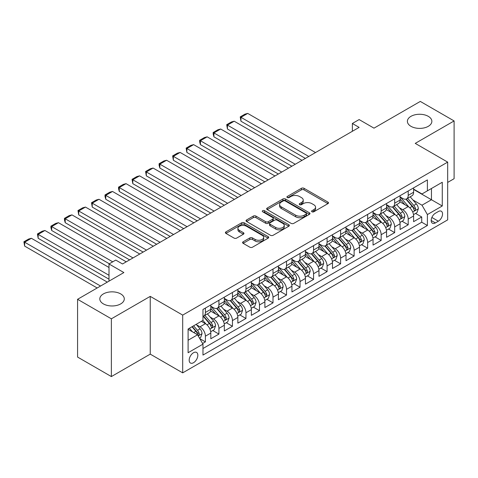 <?xml version="1.0" encoding="UTF-8"?>
<svg xmlns="http://www.w3.org/2000/svg" width="478" height="478" viewBox="0 0 478 478"><rect width="100%" height="100%" fill="white"/><g stroke="black" fill="none" stroke-linecap="round" stroke-linejoin="round"><path stroke-width="0.72" d="M311.979 211.778A1.315 0.759 0 0 0 313.837 211.778L327.938 203.64A1.876 1.081 0 0 0 328.488 202.875A1.876 1.081 0 0 0 327.938 202.11L304.05 188.314A1.876 1.081 0 0 0 301.397 188.314L287.296 196.458A1.315 0.759 0 0 0 286.908 196.996A1.315 0.759 0 0 0 287.296 197.528A1.315 0.759 0 0 0 289.154 197.528L290.977 196.476A6.005 3.466 0 0 1 299.467 196.476L301.463 197.623A6.005 3.466 0 0 1 303.219 200.079A6.005 3.466 0 0 1 301.463 202.529L299.634 203.58A1.315 0.759 0 0 0 299.252 204.118A1.315 0.759 0 0 0 299.634 204.656A1.315 0.759 0 0 0 301.493 204.656L303.321 203.604A6.005 3.466 0 0 1 311.811 203.604L313.801 204.751A6.005 3.466 0 0 1 315.564 207.201A6.005 3.466 0 0 1 313.801 209.657L311.979 210.708A1.315 0.759 0 0 0 311.59 211.246A1.315 0.759 0 0 0 311.979 211.778L311.979 210.708M120.701 293.91A12.237 7.062 0 0 0 107.365 292.381A12.237 7.062 0 0 0 99.812 298.905A12.237 7.062 0 0 0 103.397 303.9A12.237 7.062 0 0 0 116.734 305.436A12.237 7.062 0 0 0 124.286 298.905A12.237 7.062 0 0 0 120.701 293.91M428.276 116.333A12.237 7.062 0 0 0 414.94 114.804A12.237 7.062 0 0 0 407.387 121.328A12.237 7.062 0 0 0 410.972 126.323A12.237 7.062 0 0 0 424.309 127.859A12.237 7.062 0 0 0 431.861 121.328A12.237 7.062 0 0 0 428.276 116.333M193.506 362.718A6.118 3.531 120 0 0 197.504 357.329A6.118 3.531 120 0 0 196.566 352.423A6.118 3.531 120 0 0 193.506 352.728A6.118 3.531 120 0 0 189.509 358.118A6.118 3.531 120 0 0 190.447 363.023A6.118 3.531 120 0 0 193.506 362.718M243.135 241.796A1.876 1.081 0 0 0 242.585 242.561A1.876 1.081 0 0 0 243.135 243.326L249.839 247.198A1.876 1.081 0 0 0 252.492 247.198L268.152 238.158A1.876 1.081 0 0 0 268.702 237.393A1.876 1.081 0 0 0 268.152 236.622L244.264 222.832A1.876 1.081 0 0 0 241.611 222.832L225.951 231.872A1.876 1.081 0 0 0 225.401 232.643A1.876 1.081 0 0 0 225.951 233.407L234.047 238.08A1.876 1.081 0 0 0 236.7 238.08L243.404 234.208A1.876 1.081 0 0 0 243.953 233.443A1.876 1.081 0 0 0 243.404 232.678L239.388 230.36A5.019 2.898 0 0 1 237.919 228.311A5.019 2.898 0 0 1 241.014 225.634A5.019 2.898 0 0 1 246.487 226.261L262.213 235.343A5.019 2.898 0 0 1 263.683 237.393A5.019 2.898 0 0 1 260.582 240.07A5.019 2.898 0 0 1 255.115 239.442L252.492 237.924A1.876 1.081 0 0 0 249.839 237.924L243.135 241.796L243.135 243.326M447.677 182.411L454.1 178.7L454.1 120.94L420.299 101.426L373.993 128.158L359.121 119.572L352.364 123.479L359.121 127.381L122.529 263.976L115.766 260.074L109.008 263.976L109.008 281.148M111.374 318.814L111.374 376.574L150.241 354.132L150.241 296.372L111.374 318.814L77.573 299.3L123.88 272.562L109.008 263.976M150.241 296.372L182.692 315.104L447.677 162.114L447.677 219.874L182.692 372.864L182.692 315.104M454.1 120.94L415.233 143.382L447.677 162.114M291.108 223.369A1.876 1.081 0 0 0 293.761 223.369L309.421 214.329A1.876 1.081 0 0 0 309.971 213.564A1.876 1.081 0 0 0 309.421 212.794L285.533 199.003A1.876 1.081 0 0 0 282.88 199.003L267.22 208.044A1.876 1.081 0 0 0 266.67 208.814A1.876 1.081 0 0 0 267.22 209.579L291.108 223.369M263.169 212.065A1.315 0.759 0 0 1 264.501 212.25L264.501 210.69L288.79 224.708A1.876 1.081 0 0 1 289.339 225.479A1.876 1.081 0 0 1 288.79 226.243L273.129 235.284A1.876 1.081 0 0 1 270.476 235.284L246.588 221.493L246.588 219.958A1.876 1.081 0 0 0 246.039 220.728A1.876 1.081 0 0 0 246.588 221.493M246.588 219.958L253.286 216.092A1.876 1.081 0 0 1 255.945 216.092L265.631 221.684A1.876 1.081 0 0 0 268.283 221.684L272.729 219.115A1.876 1.081 0 0 0 273.279 218.35A1.876 1.081 0 0 0 272.729 217.586L262.643 211.76A1.315 0.759 0 0 1 262.261 211.228A1.315 0.759 0 0 1 263.067 210.523A1.315 0.759 0 0 1 264.501 210.69M111.374 376.574L77.573 357.06L77.573 299.3M202.6 343.497L205.403 341.878L199.792 338.639M196.601 324.855L199.995 326.815A7.648 4.416 60 0 1 205.403 336.177L210.81 333.058L210.81 338.759L218.924 334.074L212.77 330.519M210.123 317.045L213.517 319.005A7.648 4.416 60 0 1 218.924 328.374L224.331 325.249L224.331 330.949L232.445 326.265L226.291 322.716M223.638 309.242L227.032 311.202A7.648 4.416 60 0 1 232.445 320.571L237.853 317.446L237.853 323.146L245.961 318.462L239.813 314.912M237.16 301.439L240.554 303.399A7.648 4.416 60 0 1 245.961 312.761L251.368 309.642L251.368 315.337L259.482 310.658L253.328 307.103M250.681 293.629L254.075 295.589A7.648 4.416 60 0 1 259.482 304.958L264.89 301.833L264.89 307.533L273.004 302.849L266.849 299.3M264.203 285.826L267.596 287.786A7.648 4.416 60 0 1 273.004 297.155L278.411 294.03L278.411 299.73L286.519 295.046L280.371 291.49M277.718 278.017L281.112 279.977A7.648 4.416 60 0 1 286.519 289.345L291.933 286.226L291.933 291.921L300.041 287.236L293.892 283.687M291.239 270.213L294.633 272.173A7.648 4.416 60 0 1 300.041 281.542L305.448 278.417L305.448 284.117L313.562 279.433L307.408 275.884M304.761 262.41L308.155 264.37A7.648 4.416 60 0 1 313.562 273.733L318.969 270.614L318.969 276.314L327.083 271.629L320.929 268.074M318.276 254.601L321.676 256.561A7.648 4.416 60 0 1 327.083 265.929L332.491 262.804L332.491 268.505L340.599 263.82L334.451 260.271M331.798 246.797L335.192 248.757A7.648 4.416 60 0 1 340.599 258.126L346.006 255.001L346.006 260.701L354.12 256.017L347.972 252.468M345.319 238.994L348.713 240.954A7.648 4.416 60 0 1 354.12 250.317L359.528 247.198L359.528 252.892L367.642 248.213L361.488 244.658M358.841 231.185L362.234 233.144A7.648 4.416 60 0 1 367.642 242.513L373.049 239.388L373.049 245.089L381.163 240.404L375.009 236.855M372.356 223.381L375.75 225.341A7.648 4.416 60 0 1 381.163 234.71L386.571 231.585L386.571 237.285L394.679 232.601L388.53 229.046M385.877 215.572L389.271 217.532A7.648 4.416 60 0 1 394.679 226.901L400.086 223.782L400.086 229.476L408.2 224.791L408.2 219.097A7.648 4.416 -120 0 0 402.793 209.728L399.399 207.769M402.046 221.242L408.2 224.791M210.81 333.058A7.648 4.416 -120 0 0 205.403 323.69L201.346 321.347M224.331 325.249A7.648 4.416 -120 0 0 218.924 315.886L210.565 311.059M237.853 317.446A7.648 4.416 -120 0 0 232.445 308.077L224.08 303.255M251.368 309.642A7.648 4.416 -120 0 0 245.961 300.274L237.602 295.446M264.89 301.833A7.648 4.416 -120 0 0 259.482 292.47L251.123 287.642M278.411 294.03A7.648 4.416 -120 0 0 273.004 284.661L264.639 279.833M291.933 286.226A7.648 4.416 -120 0 0 286.519 276.858L278.16 272.03M305.448 278.417A7.648 4.416 -120 0 0 300.041 269.054L291.682 264.226M318.969 270.614A7.648 4.416 -120 0 0 313.562 261.245L305.203 256.417M332.491 262.804A7.648 4.416 -120 0 0 327.083 253.442L318.718 248.614M346.006 255.001A7.648 4.416 -120 0 0 340.599 245.632L332.24 240.81M359.528 247.198A7.648 4.416 -120 0 0 354.12 237.829L345.761 233.001M373.049 239.388A7.648 4.416 -120 0 0 367.642 230.026L359.283 225.198M386.571 231.585A7.648 4.416 -120 0 0 381.163 222.216L372.798 217.388M400.086 223.782A7.648 4.416 -120 0 0 394.679 214.413L386.32 209.585M438.35 211.527L435.374 213.242A5.927 3.424 120 0 0 431.503 218.464A5.927 3.424 120 0 0 432.411 223.214A5.927 3.424 120 0 0 435.374 222.921L438.35 221.206A5.927 3.424 120 0 0 442.222 215.978A5.927 3.424 120 0 0 441.314 211.228A5.927 3.424 120 0 0 438.35 211.527M188.099 340.24L197.563 334.773L202.971 344.142L202.971 355.07L427.398 225.496L427.398 214.568L421.99 205.199L412.92 199.965M202.971 344.142L188.099 352.728L188.099 328.995L202.971 320.409L202.971 309.487L427.398 179.913L427.398 190.841L442.27 182.255L442.27 205.982L427.398 214.568M210.81 306.207L213.517 307.766A7.648 4.416 60 0 0 217.341 308.149L222.748 305.024A7.648 4.416 -120 0 0 224.331 301.522L224.331 297.149M224.331 298.397L227.032 299.963A7.648 4.416 60 0 0 230.856 300.339L236.269 297.22A7.648 4.416 -120 0 0 237.853 293.719L237.853 289.345M237.853 290.594L240.554 292.154A7.648 4.416 60 0 0 244.378 292.536L249.785 289.411A7.648 4.416 -120 0 0 251.368 285.91L251.368 281.542M251.368 282.791L254.075 284.35A7.648 4.416 60 0 0 257.899 284.727L263.306 281.608A7.648 4.416 -120 0 0 264.89 278.106L264.89 273.733M264.89 274.981L267.596 276.547A7.648 4.416 60 0 0 271.42 276.923L276.828 273.798A7.648 4.416 -120 0 0 278.411 270.303L278.411 265.929M278.411 267.178L281.112 268.738A7.648 4.416 60 0 0 284.936 269.12L290.343 265.995A7.648 4.416 -120 0 0 291.933 262.494L291.933 258.126M291.933 259.375L294.633 260.934A7.648 4.416 60 0 0 298.457 261.311L303.865 258.192A7.648 4.416 -120 0 0 305.448 254.69L305.448 250.317M305.448 251.565L308.155 253.131A7.648 4.416 60 0 0 311.979 253.507L317.386 250.382A7.648 4.416 -120 0 0 318.969 246.881L318.969 242.513M318.969 243.762L321.676 245.322A7.648 4.416 60 0 0 325.5 245.704L330.907 242.579A7.648 4.416 -120 0 0 332.491 239.078L332.491 234.704M332.491 235.959L335.192 237.518A7.648 4.416 60 0 0 339.016 237.895L344.423 234.776A7.648 4.416 -120 0 0 346.006 231.274L346.006 226.901M346.006 228.149L348.713 229.709A7.648 4.416 60 0 0 352.537 230.091L357.944 226.966A7.648 4.416 -120 0 0 359.528 223.465L359.528 219.097M359.528 220.346L362.234 221.906A7.648 4.416 60 0 0 366.058 222.282L371.466 219.163A7.648 4.416 -120 0 0 373.049 215.662L373.049 211.288M373.049 212.537L375.75 214.102A7.648 4.416 60 0 0 379.574 214.479L384.987 211.354A7.648 4.416 -120 0 0 386.571 207.858L386.571 203.485M386.571 204.733L389.271 206.293A7.648 4.416 60 0 0 393.095 206.675L398.503 203.55A7.648 4.416 -120 0 0 400.086 200.049L400.086 195.681M202.971 348.51L421.721 222.216L421.721 216.988L413.607 221.673L413.607 215.972A7.648 4.416 -120 0 0 408.2 206.61L399.841 201.782M400.086 196.93L402.793 198.489A7.648 4.416 -120 0 0 406.617 198.866A7.648 4.416 -120 0 0 408.2 195.365L408.2 190.997M406.617 198.866L412.024 195.747A7.648 4.416 -120 0 0 413.607 192.246L413.607 187.872M205.403 308.077L205.403 312.451A7.648 4.416 60 0 1 203.819 315.952A7.648 4.416 60 0 1 202.971 316.263M203.819 315.952L209.227 312.827A7.648 4.416 -120 0 0 210.81 309.326L210.81 304.958M218.924 300.274L218.924 304.647A7.648 4.416 60 0 1 217.341 308.149M232.445 292.47L232.445 296.838A7.648 4.416 60 0 1 230.856 300.339M245.961 284.661L245.961 289.035A7.648 4.416 60 0 1 244.378 292.536M259.482 276.858L259.482 281.225A7.648 4.416 60 0 1 257.899 284.727M273.004 269.048L273.004 273.422A7.648 4.416 60 0 1 271.42 276.923M286.519 261.245L286.519 265.619A7.648 4.416 60 0 1 284.936 269.12M300.041 253.442L300.041 257.809A7.648 4.416 60 0 1 298.457 261.311M313.562 245.632L313.562 250.006A7.648 4.416 60 0 1 311.979 253.507M327.083 237.829L327.083 242.203A7.648 4.416 60 0 1 325.5 245.704M340.599 230.026L340.599 234.393A7.648 4.416 60 0 1 339.016 237.895M354.12 222.216L354.12 226.59A7.648 4.416 60 0 1 352.537 230.091M367.642 214.413L367.642 218.781A7.648 4.416 60 0 1 366.058 222.282M381.163 206.604L381.163 210.977A7.648 4.416 60 0 1 379.574 214.479M394.679 198.8L394.679 203.174A7.648 4.416 60 0 1 393.095 206.675M394.679 226.901L394.679 232.601M381.163 234.71L381.163 240.404M367.642 242.513L367.642 248.213M354.12 250.317L354.12 256.017M340.599 258.126L340.599 263.82M327.083 265.929L327.083 271.629M313.562 273.733L313.562 279.433M300.041 281.542L300.041 287.236M286.519 289.345L286.519 295.046M273.004 297.155L273.004 302.849M259.482 304.958L259.482 310.658M245.961 312.761L245.961 318.462M232.445 320.571L232.445 326.265M218.924 328.374L218.924 334.074M205.403 336.177L205.403 341.878M197.563 334.773L188.099 329.312M421.99 205.199L431.455 199.738L431.455 188.499L442.27 182.255M413.607 189.437L442.27 205.982M413.607 189.121L421.99 193.96L427.398 190.841M150.241 354.132L182.692 372.864M352.364 123.479L352.364 131.283M415.567 213.439L421.721 216.988M421.721 222.216L427.398 225.496M312.504 211.969L313.801 211.216A6.005 3.466 0 0 0 315.564 208.767L315.564 207.201M303.219 200.079L303.219 201.638A6.005 3.466 0 0 1 301.463 204.088L300.16 204.841M327.908 203.652L304.05 189.88A1.876 1.081 0 0 0 301.397 189.88L287.822 197.713M309.397 214.341L285.533 200.569A1.876 1.081 0 0 0 282.88 200.569L267.25 209.591M306.105 214.096A1.315 0.759 0 0 0 306.488 213.564A1.315 0.759 0 0 0 306.105 213.027L285.139 200.921A1.315 0.759 0 0 0 283.281 200.921L281.357 202.033A6.005 3.466 0 0 0 279.594 204.482A6.005 3.466 0 0 0 281.357 206.932L295.685 215.208A6.005 3.466 0 0 0 304.181 215.208L306.105 214.096L306.105 215.662A1.315 0.759 0 0 0 306.488 215.124L306.488 213.564M279.594 204.482L279.594 206.042A6.005 3.466 0 0 0 281.357 208.498L281.357 206.932M306.105 215.662L304.181 216.773A6.005 3.466 0 0 1 295.685 216.773L281.357 208.498M246.612 221.505L253.286 217.651L253.286 216.092M273.279 218.35L273.279 219.91A1.876 1.081 0 0 1 272.729 220.681L268.283 223.244A1.876 1.081 0 0 1 265.631 223.244L255.945 217.651A1.876 1.081 0 0 0 253.286 217.651M264.501 212.25L288.76 226.255M275.681 227.486A5.019 2.898 0 0 0 281.154 228.114A5.019 2.898 0 0 0 284.255 225.437A5.019 2.898 0 0 0 282.785 223.387L277.24 220.191A1.876 1.081 0 0 0 274.587 220.191L270.142 222.754A1.876 1.081 0 0 0 269.592 223.525A1.876 1.081 0 0 0 270.142 224.29L275.681 227.486L275.681 229.046A5.019 2.898 0 0 0 281.154 229.679A5.019 2.898 0 0 0 284.255 226.996L284.255 225.437M269.592 223.525L269.592 225.084A1.876 1.081 0 0 0 270.142 225.849L270.142 224.29M275.681 229.046L270.142 225.849M263.683 237.393L263.683 238.952A5.019 2.898 0 0 1 260.582 241.629A5.019 2.898 0 0 1 255.115 241.002L252.492 239.49A1.876 1.081 0 0 0 249.839 239.49L243.159 243.344M237.919 228.311L237.919 229.87A5.019 2.898 0 0 0 239.388 231.92L239.388 230.36M243.374 234.226L239.388 231.92M268.128 238.169L244.264 224.391A1.876 1.081 0 0 0 241.611 224.391L225.975 233.419M413.494 214.634L416.989 212.614L418.34 208.713A5.067 2.928 -120 0 0 416.368 203.957L410.19 196.805M308.764 156.455L240.96 117.313L247.718 113.406L315.522 152.554M408.953 207.099L401.628 198.621A14.627 8.443 -120 0 0 400.086 197.014M240.96 121.215L240.219 116.883L240.96 117.313L240.96 121.215L305.382 158.409M404.932 204.721L400.839 199.977A12.141 7.009 -120 0 0 400.086 199.159M405.93 199.141L412.173 206.376A5.067 2.928 60 0 1 413.984 209.866L414.348 210.469L415.035 210.374L415.603 208.928A5.067 2.928 -120 0 0 413.799 205.438L407.62 198.286M406.294 199.027L413.01 206.795A2.581 1.488 60 0 1 413.661 207.805L415.603 208.928M240.219 116.883L244.951 114.152L247.718 113.406M399.972 222.437L403.468 220.424L404.818 216.522A5.067 2.928 -120 0 0 402.846 211.76L396.668 204.608M295.243 164.259L227.438 125.117L234.202 121.215L302 160.357M395.431 214.909L388.106 206.424A14.627 8.443 -120 0 0 386.571 204.817M227.438 129.018L226.697 124.686L227.438 125.117L227.438 129.018L291.861 166.213M391.416 212.525L387.317 207.781A12.141 7.009 -120 0 0 386.571 206.968M392.408 206.95L398.658 214.18A5.067 2.928 60 0 1 400.462 217.675L400.833 218.273L401.514 218.177L402.082 216.737A5.067 2.928 -120 0 0 400.277 213.248L394.099 206.096M392.773 206.831L399.489 214.604A2.581 1.488 60 0 1 400.14 215.614L402.082 216.737M226.697 124.686L231.43 121.956L234.202 121.215M386.457 230.247L389.946 228.227L391.303 224.325A5.067 2.928 -120 0 0 389.325 219.569L383.147 212.417M281.721 172.068L213.923 132.92L220.681 129.018L288.479 168.166M381.91 222.712L374.585 214.234A14.627 8.443 -120 0 0 373.049 212.62M213.923 136.828L213.176 134.055L213.176 132.496L213.923 132.92L213.923 136.828L278.339 174.016M377.895 220.334L373.796 215.59A12.141 7.009 -120 0 0 373.049 214.771M378.887 214.753L385.137 221.989A5.067 2.928 60 0 1 386.941 225.479L387.311 226.076L387.993 225.98L388.566 224.541A5.067 2.928 -120 0 0 386.756 221.051L380.584 213.899M379.257 214.634L385.967 222.407A2.581 1.488 60 0 1 386.618 223.417L388.566 224.541M213.176 132.496L217.908 129.759L220.681 129.018M372.936 238.05L376.431 236.036L377.781 232.129A5.067 2.928 -120 0 0 375.81 227.373L369.631 220.221M268.2 179.871L200.401 140.729L207.159 136.828L274.964 175.97M368.395 230.516L361.069 222.037A14.627 8.443 -120 0 0 359.528 220.43M200.401 144.631L199.655 141.858L199.655 140.299L200.401 140.729L200.401 144.631L264.824 181.825M364.373 228.137L360.275 223.393A12.141 7.009 -120 0 0 359.528 222.581M365.365 222.557L371.615 229.793A5.067 2.928 60 0 1 373.42 233.282L373.79 233.885L374.477 233.79L375.045 232.35A5.067 2.928 -120 0 0 373.24 228.854L367.062 221.702M365.736 222.443L372.452 230.217A2.581 1.488 60 0 1 373.097 231.227L375.045 232.35M199.655 140.299L204.387 137.568L207.159 136.828M359.414 245.859L362.91 243.84L364.26 239.938A5.067 2.928 -120 0 0 362.288 235.182L356.11 228.03M254.684 187.681L186.88 148.533L193.644 144.631L261.442 183.773M354.873 238.325L347.548 229.84A14.627 8.443 -120 0 0 346.006 228.233M186.88 152.434L186.139 148.102L186.88 148.533L186.88 152.434L251.303 189.629M350.852 235.941L346.759 231.197A12.141 7.009 -120 0 0 346.006 230.384M351.85 230.366L358.094 237.596A5.067 2.928 60 0 1 359.904 241.091L360.269 241.689L360.956 241.593L361.523 240.153A5.067 2.928 -120 0 0 359.719 236.664L353.541 229.512M352.214 230.247L358.93 238.02A2.581 1.488 60 0 1 359.581 239.03L361.523 240.153M186.139 148.102L190.871 145.372L193.644 144.631M345.893 253.663L349.388 251.643L350.738 247.741A5.067 2.928 -120 0 0 348.767 242.985L342.589 235.833M241.163 195.484L173.359 156.342L180.122 152.434L247.921 191.582M341.352 246.128L334.026 237.65A14.627 8.443 -120 0 0 332.491 236.042M173.359 160.244L172.618 155.912L173.359 156.342L173.359 160.244L237.781 197.438M337.337 243.75L333.238 239.006A12.141 7.009 -120 0 0 332.491 238.187M338.328 238.169L344.578 245.405A5.067 2.928 60 0 1 346.383 248.895L346.753 249.498L347.434 249.397L348.008 247.957A5.067 2.928 -120 0 0 346.197 244.467L340.019 237.315M338.693 238.05L345.409 245.823A2.581 1.488 60 0 1 346.06 246.833L348.008 247.957M172.618 155.912L177.35 153.175L180.122 152.434M332.377 261.466L335.867 259.452L337.223 255.545A5.067 2.928 -120 0 0 335.245 250.789L329.073 243.637M227.642 203.287L159.843 164.145L166.601 160.244L234.405 199.386M327.83 253.938L320.505 245.453A14.627 8.443 -120 0 0 318.969 243.846M159.843 168.047L159.096 165.274L159.096 163.715L159.843 164.145L159.843 168.047L224.266 205.241M323.815 251.553L319.716 246.809A12.141 7.009 -120 0 0 318.969 245.997M324.807 245.979L331.057 253.209A5.067 2.928 60 0 1 332.861 256.698L333.232 257.301L333.919 257.206L334.486 255.766A5.067 2.928 -120 0 0 332.676 252.27L326.504 245.124M325.177 245.859L331.887 253.633A2.581 1.488 60 0 1 332.539 254.643L334.486 255.766M159.096 163.715L163.829 160.984L166.601 160.244M318.856 269.275L322.351 267.256L323.702 263.354A5.067 2.928 -120 0 0 321.73 258.598L315.552 251.446M214.12 211.097L146.322 171.949L153.079 168.047L220.884 207.195M314.315 261.741L306.99 253.256A14.627 8.443 -120 0 0 305.448 251.649M146.322 175.85L145.581 171.518L146.322 171.949L146.322 175.85L210.744 213.045M310.294 259.363L306.201 254.619A12.141 7.009 -120 0 0 305.448 253.8M311.292 253.782L317.535 261.018A5.067 2.928 60 0 1 319.346 264.507L319.71 265.105L320.397 265.009L320.965 263.569A5.067 2.928 -120 0 0 319.161 260.08L312.982 252.928M311.656 253.663L318.372 261.436A2.581 1.488 60 0 1 319.023 262.446L320.965 263.569M145.581 171.518L150.313 168.788L153.079 168.047M305.334 277.079L308.83 275.059L310.18 271.157A5.067 2.928 -120 0 0 308.208 266.401L302.03 259.249M200.605 218.9L132.8 179.758L139.564 175.85L207.362 214.998M300.793 269.544L293.468 261.066A14.627 8.443 -120 0 0 291.933 259.458M132.8 183.66L132.059 179.328L132.8 179.758L132.8 183.66L197.223 220.854M296.778 267.166L292.679 262.422A12.141 7.009 -120 0 0 291.933 261.603M297.77 261.586L304.02 268.821A5.067 2.928 60 0 1 305.824 272.311L306.195 272.914L306.876 272.819L307.444 271.373A5.067 2.928 -120 0 0 305.639 267.883L299.461 260.731M298.135 261.472L304.85 269.239A2.581 1.488 60 0 1 305.502 270.249L307.444 271.373M132.059 179.328L136.792 176.597L139.564 175.85M291.819 284.882L295.308 282.868L296.659 278.967A5.067 2.928 -120 0 0 294.687 274.205L288.509 267.053M187.083 226.703L119.285 187.561L126.043 183.66L193.841 222.802M287.272 277.354L279.947 268.869A14.627 8.443 -120 0 0 278.411 267.262M119.285 191.463L118.538 188.691L118.538 187.131L119.285 187.561L119.285 191.463L183.701 228.657M283.257 274.969L279.158 270.225A12.141 7.009 -120 0 0 278.411 269.413M284.249 269.395L290.499 276.625A5.067 2.928 60 0 1 292.303 280.12L292.673 280.717L293.355 280.622L293.928 279.182A5.067 2.928 -120 0 0 292.118 275.692L285.94 268.54M284.619 269.275L291.329 277.049A2.581 1.488 60 0 1 291.98 278.059L293.928 279.182M118.538 187.131L123.27 184.4L126.043 183.66M278.298 292.691L281.793 290.672L283.143 286.77A5.067 2.928 -120 0 0 281.166 282.014L274.993 274.862M173.562 234.513L105.763 195.365L112.521 191.463L180.326 230.611M273.757 285.157L266.425 276.672A14.627 8.443 -120 0 0 264.89 275.065M105.763 199.272L105.017 196.5L105.017 194.94L105.763 195.365L105.763 199.272L170.186 236.461M269.735 282.779L265.637 278.035A12.141 7.009 -120 0 0 264.89 277.216M270.727 277.198L276.977 284.434A5.067 2.928 60 0 1 278.782 287.923L279.152 288.521L279.839 288.425L280.407 286.985A5.067 2.928 -120 0 0 278.602 283.496L272.424 276.344M271.098 277.079L277.808 284.852A2.581 1.488 60 0 1 278.459 285.862L280.407 286.985M105.017 194.94L109.749 192.204L112.521 191.463M264.776 300.495L268.272 298.481L269.622 294.573A5.067 2.928 -120 0 0 267.65 289.817L261.472 282.665M160.046 242.316L92.242 203.174L99 199.272L166.804 238.414M260.235 292.96L252.91 284.482A14.627 8.443 -120 0 0 251.368 282.874M92.242 207.076L91.501 202.744L92.242 203.174L92.242 207.076L156.665 244.27M256.214 290.582L252.121 285.838A12.141 7.009 -120 0 0 251.368 285.025M257.212 285.002L263.456 292.237A5.067 2.928 60 0 1 265.266 295.727L265.631 296.33L266.318 296.235L266.885 294.795A5.067 2.928 -120 0 0 265.081 291.299L258.903 284.147M257.576 284.888L264.292 292.661A2.581 1.488 60 0 1 264.943 293.671L266.885 294.795M91.501 202.744L96.233 200.013L99 199.272M251.255 308.304L254.75 306.284L256.1 302.383A5.067 2.928 -120 0 0 254.129 297.627L247.951 290.475M146.525 250.125L78.721 210.977L85.484 207.076L153.283 246.218M246.714 300.77L239.388 292.285A14.627 8.443 -120 0 0 237.853 290.678M78.721 214.879L77.98 210.547L78.721 210.977L78.721 214.879L143.143 252.073M242.699 298.386L238.6 293.641A12.141 7.009 -120 0 0 237.853 292.829M243.69 292.811L249.94 300.041A5.067 2.928 60 0 1 251.745 303.536L252.115 304.133L252.796 304.038L253.364 302.598A5.067 2.928 -120 0 0 251.559 299.109L245.381 291.956M244.055 292.691L250.771 300.465A2.581 1.488 60 0 1 251.422 301.475L253.364 302.598M77.98 210.547L82.712 207.816L85.484 207.076M237.739 316.107L241.229 314.088L242.585 310.186A5.067 2.928 -120 0 0 240.607 305.43L234.429 298.278M133.004 257.929L65.205 218.787L71.963 214.879L139.761 254.027M233.192 308.573L225.867 300.094A14.627 8.443 -120 0 0 224.331 298.481M65.205 222.688L64.458 219.916L64.458 218.356L65.205 218.787L65.205 222.688L129.622 259.883M229.177 306.195L225.078 301.451A12.141 7.009 -120 0 0 224.331 300.632M230.169 300.614L236.419 307.85A5.067 2.928 60 0 1 238.223 311.339L238.594 311.943L239.275 311.841L239.848 310.401A5.067 2.928 -120 0 0 238.038 306.912L231.866 299.76M230.539 300.495L237.249 308.268A2.581 1.488 60 0 1 237.901 309.278L239.848 310.401M64.458 218.356L69.191 215.62L71.963 214.879M224.218 323.911L227.713 321.897L229.064 317.99A5.067 2.928 -120 0 0 227.092 313.233L220.914 306.081M112.724 261.83L51.684 226.59L58.441 222.688L126.246 261.83M219.677 316.382L212.351 307.898A14.627 8.443 -120 0 0 210.81 306.29M51.684 230.492L50.937 227.719L50.937 226.16L51.684 226.59L51.684 230.492L109.343 263.784M215.656 313.998L211.557 309.254A12.141 7.009 -120 0 0 210.81 308.441M216.648 308.424L222.897 315.653A5.067 2.928 60 0 1 224.702 319.143L225.072 319.746L225.759 319.651L226.327 318.211A5.067 2.928 -120 0 0 224.523 314.715L218.344 307.569M217.018 308.304L223.734 316.078A2.581 1.488 60 0 1 224.379 317.087L226.327 318.211M50.937 226.16L55.669 223.429L58.441 222.688M210.696 331.72L214.192 329.7L215.542 325.799A5.067 2.928 -120 0 0 213.57 321.043L207.392 313.891M109.008 275.298L38.162 234.393L44.926 230.492L109.008 267.489M206.155 324.186L202.923 320.439M38.162 238.295L37.421 233.963L38.162 234.393L38.162 238.295L109.008 279.2M202.134 321.808L201.608 321.198M203.132 316.227L209.376 323.463A5.067 2.928 60 0 1 211.186 326.952L211.551 327.55L212.238 327.454L212.806 326.014A5.067 2.928 -120 0 0 211.001 322.525L204.823 315.372M203.497 316.107L210.212 323.881A2.581 1.488 60 0 1 210.864 324.891L212.806 326.014M37.421 233.963L42.154 231.233L44.926 230.492M199.523 338.173L200.67 337.504L202.021 333.602A5.067 2.928 -120 0 0 200.049 328.846L196.159 324.341M100.559 286.029L24.641 242.203L31.405 238.295L107.317 282.128M192.532 331.869L189.402 328.249M24.641 246.104L23.9 241.772L24.641 242.203L24.641 246.104L97.177 287.977M188.619 329.611L188.099 329.007M191.971 326.761L195.861 331.266A5.067 2.928 60 0 1 197.665 334.755L198.035 335.359L198.717 335.263L199.29 333.817A5.067 2.928 -120 0 0 197.48 330.328L193.59 325.829M192.281 326.582L196.691 331.684A2.581 1.488 60 0 1 197.342 332.694L199.29 333.817M23.9 241.772L28.632 239.042L31.405 238.295M199.995 326.815L205.403 323.69M213.517 319.005L218.924 315.886M227.032 311.202L232.445 308.077M240.554 303.399L245.961 300.274M254.075 295.589L259.482 292.47M267.596 287.786L273.004 284.661M281.112 279.977L286.519 276.858M294.633 272.173L300.041 269.054M308.155 264.37L313.562 261.245M321.676 256.561L327.083 253.442M335.192 248.757L340.599 245.632M348.713 240.954L354.12 237.829M362.234 233.144L367.642 230.026M375.75 225.341L381.163 222.216M389.271 217.532L394.679 214.413M402.793 209.728L408.2 206.61M408.2 195.365L413.607 192.246M205.403 312.451L210.81 309.326M218.924 304.647L224.331 301.522M232.445 296.838L237.853 293.719M245.961 289.035L251.368 285.91M259.482 281.225L264.89 278.106M273.004 273.422L278.411 270.303M286.519 265.619L291.933 262.494M300.041 257.809L305.448 254.69M313.562 250.006L318.969 246.881M327.083 242.203L332.491 239.078M340.599 234.393L346.006 231.274M354.12 226.59L359.528 223.465M367.642 218.781L373.049 215.662M381.163 210.977L386.571 207.858M394.679 203.174L400.086 200.049M408.2 219.097L413.607 215.972M431.867 217.46L438.35 221.206M431.186 220.501L435.374 222.921M313.801 211.216L313.801 209.657M299.634 204.656L299.634 203.58M301.463 204.088L301.463 202.529M287.296 197.528L287.296 196.458M301.397 189.88L301.397 188.314M304.05 189.88L304.05 188.314M327.938 203.64L327.938 202.11M267.22 209.579L267.22 208.044M282.88 200.569L282.88 199.003M285.533 200.569L285.533 199.003M309.421 214.329L309.421 212.794M295.685 216.773L295.685 215.208M304.181 216.773L304.181 215.208M255.945 217.651L255.945 216.092M265.631 223.244L265.631 221.684M268.283 223.244L268.283 221.684M272.729 220.681L272.729 219.115M288.79 226.243L288.79 224.708M249.839 239.49L249.839 237.924M252.492 239.49L252.492 237.924M255.115 241.002L255.115 239.442M243.404 234.208L243.404 232.678M225.951 233.407L225.951 231.872M241.611 224.391L241.611 222.832M244.264 224.391L244.264 222.832M268.152 238.158L268.152 236.622M412.723 212.035L418.304 208.814M401.628 198.621L402.321 198.215M413.799 205.438L416.368 203.957M409.76 207.775L412.173 206.376M399.202 219.844L404.788 216.618M388.106 206.424L388.805 206.024M400.277 213.248L402.846 211.76M396.238 215.578L398.658 214.18M385.68 227.648L391.267 224.421M374.585 214.234L375.284 213.827M386.756 221.051L389.325 219.569M382.717 223.381L385.137 221.989M372.165 235.451L377.745 232.23M361.069 222.037L361.762 221.637M373.24 228.854L375.81 227.373M369.201 231.191L371.615 229.793M358.643 243.26L364.23 240.034M347.548 229.84L348.241 229.44M359.719 236.664L362.288 235.182M355.68 238.994L358.094 237.596M345.122 251.064L350.709 247.837M334.026 237.65L334.725 237.243M346.197 244.467L348.767 242.985M342.158 246.797L344.578 245.405M331.601 258.867L337.187 255.646M320.505 245.453L321.204 245.053M332.676 252.27L335.245 250.789M328.643 254.607L331.057 253.209M318.085 266.676L323.666 263.45M306.99 253.256L307.683 252.856M319.161 260.08L321.73 258.598M315.122 262.41L317.535 261.018M304.564 274.48L310.15 271.259M293.468 261.066L294.161 260.659M305.639 267.883L308.208 266.401M301.6 270.213L304.02 268.821M291.042 282.289L296.629 279.062M279.947 268.869L280.646 268.469M292.118 275.692L294.687 274.205M288.079 278.023L290.499 276.625M277.527 290.092L283.107 286.866M266.425 276.672L267.124 276.272M278.602 283.496L281.166 282.014M274.563 285.826L276.977 284.434M264.005 297.896L269.586 294.675M252.91 284.482L253.603 284.081M265.081 291.299L267.65 289.817M261.042 293.635L263.456 292.237M250.484 305.705L256.071 302.478M239.388 292.285L240.087 291.885M251.559 299.109L254.129 297.627M247.52 301.439L249.94 300.041M236.963 313.508L242.549 310.282M225.867 300.094L226.566 299.688M238.038 306.912L240.607 305.43M233.999 309.242L236.419 307.85M223.447 321.312L229.028 318.091M212.351 307.898L213.045 307.497M224.523 314.715L227.092 313.233M220.483 317.051L222.897 315.653M209.926 329.121L215.512 325.894M211.001 322.525L213.57 321.043M206.962 324.855L209.376 323.463M198.203 335.885L201.991 333.704M197.48 330.328L200.049 328.846M193.674 332.527L195.861 331.266"/></g></svg>
